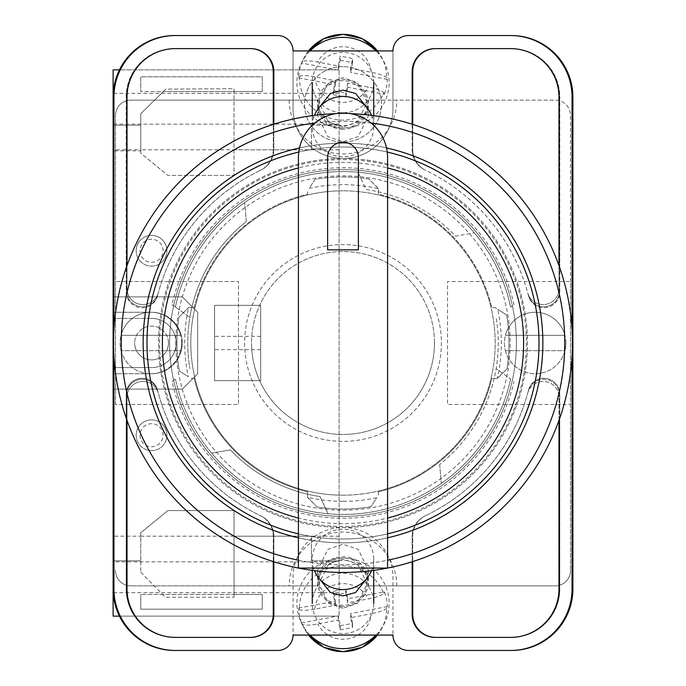 <?xml version="1.0" encoding="UTF-8"?>
<svg xmlns="http://www.w3.org/2000/svg" width="686" height="686" viewBox="0 0 686 686"><rect width="100%" height="100%" fill="white"/><g stroke="black" fill="none" stroke-linecap="round" stroke-linejoin="round"><path stroke-width="0.51" stroke-dasharray="3.43 2.57" d="M526.394 343A183.394 183.394 0 0 1 343 526.394A183.394 183.394 0 0 1 159.606 343A183.394 183.394 0 0 1 343 159.606A183.394 183.394 0 0 1 526.394 343M169.596 343A173.404 173.404 0 0 0 343 516.404A173.404 173.404 0 0 0 516.404 343A173.404 173.404 0 0 0 343 169.596A173.404 173.404 0 0 0 169.596 343A173.404 173.404 0 0 0 343 516.404A173.404 173.404 0 0 0 516.404 343A173.404 173.404 0 0 0 343 169.596A173.404 173.404 0 0 0 169.596 343M343 606.518A25.365 24.902 180 0 1 317.635 581.625A25.365 24.902 180 0 1 343 556.723A25.365 24.902 180 0 1 368.365 581.625A25.365 24.902 180 0 1 343 606.518M367.104 578.118L368.365 570.075L358.221 549.4L343 544.238L327.779 549.4L317.635 570.075L318.896 578.118M343 129.277A25.365 24.902 0 0 1 317.635 104.375A25.365 24.902 0 0 1 343 79.482A25.365 24.902 0 0 1 368.365 104.375A25.365 24.902 0 0 1 343 129.277M318.896 107.882L317.635 115.925L327.779 136.6L343 141.762L358.221 136.6L368.365 115.925L367.104 107.882M343 66.653A38.433 37.721 180 0 0 304.567 104.375A38.433 37.721 180 0 0 343 142.105A38.433 37.721 180 0 0 381.433 104.375A38.433 37.721 180 0 0 343 66.653A38.433 37.721 180 0 0 304.567 104.375A38.433 37.721 180 0 0 343 142.105A38.433 37.721 180 0 0 381.433 104.375A38.433 37.721 180 0 0 343 66.653M172.006 381.365L175.402 378.938A171.406 171.406 0 0 0 510.598 378.938L496.132 368.622A155.268 155.268 0 0 1 439.657 464.508A155.268 155.268 0 0 0 496.132 317.378A155.268 155.268 0 0 1 496.132 368.622L510.598 378.938A171.406 171.406 0 0 1 211.7 453.18L230.385 449.879A155.268 155.268 0 0 0 320.045 496.561L328.062 513.754L320.045 496.561A155.268 155.268 0 0 1 230.385 449.879L211.7 453.18A171.406 171.406 0 0 1 175.402 378.938L172.006 381.365A175.247 175.247 0 0 0 513.994 381.365M343 608.259L328.517 603.337L318.87 583.675L328.517 564.003L343 559.09L357.483 564.003L367.13 583.675L357.483 603.337L343 608.259M343 605.309A24.13 23.693 180 0 1 318.87 581.625A24.13 23.693 180 0 1 343 557.932A24.13 23.693 180 0 1 367.13 581.625A24.13 23.693 180 0 1 343 605.309M343 126.91L328.517 121.997L318.87 102.325L328.517 82.663L343 77.741L357.483 82.663L367.13 102.325L357.483 121.997L343 126.91M343 80.691A24.13 23.693 180 0 0 318.87 104.375A24.13 23.693 180 0 0 343 128.068A24.13 23.693 180 0 0 367.13 104.375A24.13 23.693 180 0 0 343 80.691M172.006 304.635L189.868 317.378A155.268 155.268 0 0 1 246.343 221.492A155.268 155.268 0 0 0 189.868 368.622A155.268 155.268 0 0 1 189.868 317.378L175.402 307.062A171.406 171.406 0 0 1 510.598 307.062L513.994 304.635A175.247 175.247 0 0 0 172.006 304.635L175.402 307.062A171.406 171.406 0 0 1 474.3 232.82L455.615 236.121A155.268 155.268 0 0 0 365.955 189.439L357.938 172.246L365.955 189.439A155.268 155.268 0 0 1 455.615 236.121L474.3 232.82A171.406 171.406 0 0 1 510.598 307.062L513.994 304.635M510.564 650.457A61.491 61.491 0 0 0 572.055 588.965A61.491 61.491 0 0 1 510.564 650.457L511.387 650.457A61.491 61.491 0 0 0 572.879 588.965L572.879 97.035A61.491 61.491 0 0 0 511.387 35.543L510.564 35.543A61.491 61.491 0 0 1 572.055 97.035L572.055 588.965A61.491 61.491 0 0 1 510.564 650.457L408.333 650.457A15.375 15.375 0 0 1 392.958 635.082L293.042 635.082L293.042 577.432A49.958 49.958 0 0 1 343 527.474A49.958 49.958 0 0 1 392.958 577.432L392.958 635.082L392.958 577.432A49.958 49.958 0 0 0 343 527.474A49.958 49.958 0 0 0 293.042 577.432L293.042 635.082A15.375 15.375 0 0 1 277.667 650.457L175.436 650.457A61.491 61.491 0 0 1 113.945 588.965A61.491 61.491 0 0 0 175.436 650.457A61.491 61.491 0 0 1 113.945 588.965L113.945 97.035A61.491 61.491 0 0 1 175.436 35.543L174.613 35.543A61.491 61.491 0 0 0 113.121 97.035L113.121 588.965A61.491 61.491 0 0 0 174.613 650.457L175.436 650.457M510.564 35.543A61.491 61.491 0 0 1 572.055 97.035L572.055 588.965L572.055 97.035A61.491 61.491 0 0 0 510.564 35.543L408.333 35.543A15.375 15.375 0 0 0 392.958 50.918L392.958 108.568A49.958 49.958 0 0 1 343 158.526A49.958 49.958 0 0 1 293.042 108.568L293.042 50.918A15.375 15.375 0 0 0 277.667 35.543L175.436 35.543A61.491 61.491 0 0 0 113.945 97.035A61.491 61.491 0 0 1 175.436 35.543M392.958 50.918L293.042 50.918L293.042 108.568A49.958 49.958 0 0 0 343 158.526A49.958 49.958 0 0 0 392.958 108.568L392.958 50.918M558.987 420.407L558.987 397.365A15.924 15.924 0 0 0 527.688 393.189A191.385 191.385 0 0 1 425.32 515.778A23.058 23.058 0 0 0 412.175 536.598L412.175 561.757M273.825 561.757L273.825 536.598A23.058 23.058 0 0 0 260.68 515.778A191.385 191.385 0 0 1 158.312 393.189A15.924 15.924 0 0 0 127.013 397.365L127.013 420.407M412.175 124.243L412.175 149.402A23.058 23.058 0 0 0 425.32 170.222A191.385 191.385 0 0 1 527.688 292.811A15.924 15.924 0 0 0 558.987 288.635L558.987 265.593M127.013 265.593L127.013 288.635A15.924 15.924 0 0 0 158.312 292.811A191.385 191.385 0 0 1 260.68 170.222A23.058 23.058 0 0 0 273.825 149.402L273.825 124.243M113.945 356.283L113.945 329.717M572.055 329.717L572.055 356.283M435.781 48.612L435.233 48.612A23.058 23.058 0 0 0 412.175 71.67L412.175 149.402A23.058 23.058 0 0 0 425.32 170.222A191.385 191.385 0 0 1 425.654 170.377A191.385 191.385 0 0 1 425.8 170.454A23.058 23.058 0 0 1 412.723 149.659L412.723 71.67A23.058 23.058 0 0 1 435.781 48.612L511.387 48.612A48.423 48.423 0 0 1 559.81 97.035L559.81 291.764A15.924 15.924 0 0 1 528.452 295.7A191.385 191.385 0 0 0 528.229 294.826A15.924 15.924 0 0 0 559.57 290.813L559.57 97.035A48.423 48.423 0 0 0 511.139 48.612L510.564 48.612A48.423 48.423 0 0 1 558.987 97.035L558.987 288.635A15.924 15.924 0 0 1 527.688 292.811A191.385 191.385 0 0 1 528.229 294.826A15.924 15.924 0 0 0 559.57 290.813L559.57 97.035A48.423 48.423 0 0 0 511.139 48.612L511.387 48.612A48.423 48.423 0 0 1 559.81 97.035L559.81 291.764A15.924 15.924 0 0 1 528.452 295.7A191.385 191.385 0 0 0 425.8 170.454A23.058 23.058 0 0 1 412.723 149.659L412.723 124.415M246.343 221.492L244.688 202.593L246.343 221.492M439.657 464.508L441.312 483.407L439.657 464.508M174.861 637.388A48.423 48.423 0 0 1 126.43 588.965L126.43 395.187A15.924 15.924 0 0 1 157.771 391.174A191.385 191.385 0 0 1 157.548 390.3A15.924 15.924 0 0 0 126.19 394.236L126.19 588.965A48.423 48.423 0 0 0 174.613 637.388L175.436 637.388A48.423 48.423 0 0 1 127.013 588.965L127.013 397.365A15.924 15.924 0 0 1 158.312 393.189A191.385 191.385 0 0 1 157.771 391.174A15.924 15.924 0 0 0 126.43 395.187L126.43 588.965A48.423 48.423 0 0 0 174.861 637.388M157.771 294.826A15.924 15.924 0 0 1 126.43 290.813L126.43 97.035A48.423 48.423 0 0 1 174.861 48.612L175.436 48.612A48.423 48.423 0 0 0 127.013 97.035L127.013 288.635A15.924 15.924 0 0 0 158.312 292.811A191.385 191.385 0 0 0 157.771 294.826A15.924 15.924 0 0 1 126.43 290.813L126.43 97.035A48.423 48.423 0 0 1 174.861 48.612L250.767 48.612A23.058 23.058 0 0 1 273.825 71.67L273.825 149.402A23.058 23.058 0 0 1 260.68 170.222A191.385 191.385 0 0 0 260.346 170.377A191.385 191.385 0 0 0 260.2 170.454A191.385 191.385 0 0 0 157.548 295.7A191.385 191.385 0 0 1 157.771 294.826M157.548 295.7A15.924 15.924 0 0 1 126.19 291.764L126.19 97.035A48.423 48.423 0 0 1 174.613 48.612A48.423 48.423 0 0 0 126.19 97.035L126.19 291.764A15.924 15.924 0 0 0 157.548 295.7M511.387 637.388L510.564 637.388A48.423 48.423 0 0 0 558.987 588.965L558.987 397.365A15.924 15.924 0 0 0 527.688 393.189A191.385 191.385 0 0 0 528.229 391.174A15.924 15.924 0 0 1 559.57 395.187L559.57 588.965A48.423 48.423 0 0 1 511.139 637.388A48.423 48.423 0 0 0 559.57 588.965L559.57 395.187A15.924 15.924 0 0 0 528.229 391.174A191.385 191.385 0 0 0 528.452 390.3A15.924 15.924 0 0 1 559.81 394.236L559.81 588.965A48.423 48.423 0 0 1 511.387 637.388L435.233 637.388A23.058 23.058 0 0 1 412.175 614.33L412.175 536.598A23.058 23.058 0 0 1 425.32 515.778A191.385 191.385 0 0 0 425.654 515.623A191.385 191.385 0 0 0 425.8 515.546A191.385 191.385 0 0 0 528.452 390.3A15.924 15.924 0 0 1 559.81 394.236L559.81 588.965A48.423 48.423 0 0 1 511.387 637.388M250.219 637.388A23.058 23.058 0 0 0 273.277 614.33L273.277 536.341A23.058 23.058 0 0 0 260.2 515.546A191.385 191.385 0 0 1 157.548 390.3A15.924 15.924 0 0 0 126.19 394.236L126.19 588.965A48.423 48.423 0 0 0 174.613 637.388L250.767 637.388A23.058 23.058 0 0 0 273.825 614.33L273.825 536.598A23.058 23.058 0 0 0 260.68 515.778A191.385 191.385 0 0 1 260.346 515.623A191.385 191.385 0 0 1 260.2 515.546A23.058 23.058 0 0 1 273.277 536.341L273.277 561.585M250.381 48.612A23.058 23.058 0 0 1 273.44 71.67L273.44 149.582A23.058 23.058 0 0 1 260.346 170.377A23.058 23.058 0 0 0 273.44 149.582L273.44 124.363M435.619 48.612A23.058 23.058 0 0 0 412.56 71.67L412.56 149.582A23.058 23.058 0 0 0 425.654 170.377A23.058 23.058 0 0 1 412.56 149.582L412.56 124.363M250.381 637.388A23.058 23.058 0 0 0 273.44 614.33L273.44 536.418A23.058 23.058 0 0 0 260.346 515.623A23.058 23.058 0 0 1 273.44 536.418L273.44 561.637M174.861 35.543A61.491 61.491 0 0 0 113.37 97.035L113.37 588.965A61.491 61.491 0 0 0 174.861 650.457M511.139 35.543A61.491 61.491 0 0 1 572.63 97.035L572.63 588.965A61.491 61.491 0 0 1 511.139 650.457M435.619 637.388A23.058 23.058 0 0 1 412.56 614.33L412.56 536.418A23.058 23.058 0 0 1 425.654 515.623A23.058 23.058 0 0 0 412.56 536.418L412.56 561.637M435.781 637.388A23.058 23.058 0 0 1 412.723 614.33L412.723 536.341A23.058 23.058 0 0 1 425.8 515.546A23.058 23.058 0 0 0 412.723 536.341L412.723 561.585M250.219 48.612A23.058 23.058 0 0 1 273.277 71.67L273.277 149.659A23.058 23.058 0 0 1 260.2 170.454A23.058 23.058 0 0 0 273.277 149.659L273.277 124.415M371.52 570.658A30.741 30.184 0 0 0 373.741 559.382A30.741 30.184 0 0 0 373.184 553.628A30.741 30.184 0 0 0 343 529.206A30.741 30.184 0 0 0 312.259 559.382A30.741 30.184 0 0 0 312.816 565.144A30.741 30.184 0 0 0 314.48 570.658M377.446 635.082A43.647 42.849 0 0 0 381.973 628.059A43.647 42.849 0 0 0 386.638 608.13L387.298 606.578A44.298 43.492 0 0 0 386.492 599.041A44.298 43.492 0 0 0 384.366 591.761L347.708 598.758L347.708 602.865L368.305 598.938C377.008 597.146 382.145 595.277 383.706 593.313A43.647 42.849 0 0 0 334.674 566.713A43.647 42.849 0 0 0 299.362 609.408L298.702 608.105A44.298 43.492 0 0 0 299.508 615.642A44.298 43.492 0 0 0 301.634 622.922L302.294 624.226A43.647 42.849 0 0 0 304.027 628.059A43.647 42.849 0 0 0 308.554 635.082M310.072 635.082A46.116 45.267 180 0 1 301.814 623.754A46.116 45.267 180 0 1 297.733 612.023A46.116 45.267 180 0 1 334.202 558.944A46.116 45.267 180 0 1 388.267 594.745A46.116 45.267 180 0 1 384.186 623.754A46.116 45.267 180 0 1 375.928 635.082M383.706 593.313L384.366 591.761M312.816 609.142A30.741 30.184 180 0 1 312.259 603.38A30.741 30.184 180 0 1 340.05 573.342A30.741 30.184 180 0 1 373.184 597.626A30.741 30.184 180 0 1 373.741 603.38A30.741 30.184 180 0 1 345.95 633.427A30.741 30.184 180 0 1 312.816 609.142M347.708 602.865L345.761 593.03L333.413 595.388L335.36 605.223L314.763 609.151A28.332 27.809 180 0 1 337.598 584.146A28.332 27.809 180 0 1 368.305 598.938M299.362 609.408C300.922 610.772 306.059 610.686 314.763 609.151M301.634 622.922L338.292 615.925L340.239 625.761L340.239 629.868L338.292 620.033L317.695 623.96C309 625.503 303.864 625.589 302.294 624.226M340.239 629.868L352.587 627.51L350.64 617.674L371.237 613.747A28.332 27.809 180 0 1 348.402 638.752A28.332 27.809 180 0 1 317.695 623.96M386.638 608.13C385.069 610.094 379.941 611.963 371.237 613.747M347.708 598.758L345.761 588.922L345.761 593.03M298.702 608.105L335.36 601.116L333.413 591.281L345.761 588.922M333.413 591.281L333.413 595.388M335.36 601.116L335.36 605.223M338.292 615.925L338.292 620.033M340.239 625.761L352.587 623.403L352.587 627.51M352.587 623.403L350.64 613.567L350.64 617.674M387.298 606.578L350.64 613.567M371.52 115.342A30.741 30.184 0 0 1 373.741 126.618A30.741 30.184 0 0 1 373.184 132.372A30.741 30.184 0 0 1 343 156.794A30.741 30.184 0 0 1 312.259 126.618A30.741 30.184 0 0 1 312.816 120.856A30.741 30.184 0 0 1 314.48 115.342M383.706 92.687L384.366 94.239L347.708 87.242L347.708 83.135L368.305 87.062C377.008 88.854 382.145 90.724 383.706 92.687A43.647 42.849 0 0 1 334.674 119.287A43.647 42.849 0 0 1 299.362 76.592L298.702 77.895A44.298 43.492 0 0 1 299.508 70.358A44.298 43.492 0 0 1 301.634 63.078L302.294 61.774A43.647 42.849 0 0 1 304.027 57.941A43.647 42.849 0 0 1 308.554 50.918M310.072 50.918A46.116 45.267 180 0 0 301.814 62.246A46.116 45.267 180 0 0 297.733 73.977A46.116 45.267 180 0 0 334.202 127.056A46.116 45.267 180 0 0 388.267 91.255A46.116 45.267 180 0 0 384.186 62.246A46.116 45.267 180 0 0 375.928 50.918M377.446 50.918A43.647 42.849 0 0 1 381.973 57.941A43.647 42.849 0 0 1 386.638 77.87L387.298 79.422A44.298 43.492 0 0 1 386.492 86.959A44.298 43.492 0 0 1 384.366 94.239M373.184 88.374A30.741 30.184 180 0 0 373.741 82.62A30.741 30.184 180 0 0 345.95 52.573A30.741 30.184 180 0 0 312.816 76.858A30.741 30.184 180 0 0 312.259 82.62A30.741 30.184 180 0 0 340.05 112.658A30.741 30.184 180 0 0 373.184 88.374M299.362 76.592C300.922 75.228 306.059 75.314 314.763 76.849L335.36 80.777L333.413 90.612L345.761 92.97L347.708 83.135M338.292 65.967L338.292 70.075L340.239 60.239L340.239 56.132L338.292 65.967L317.695 62.04C309 60.497 303.864 60.411 302.294 61.774M386.638 77.87C385.069 75.906 379.941 74.037 371.237 72.253L350.64 68.326L352.587 58.49L340.239 56.132M347.708 87.242L345.761 97.078L345.761 92.97M298.702 77.895L335.36 84.884L333.413 94.719L333.413 90.612M333.413 94.719L345.761 97.078M335.36 84.884L335.36 80.777M338.292 70.075L301.634 63.078M340.239 60.239L352.587 62.598L352.587 58.49M352.587 62.598L350.64 72.433L350.64 68.326M387.298 79.422L350.64 72.433M166.93 250.767A15.375 15.375 0 0 0 151.555 235.392A15.375 15.375 0 0 0 136.18 250.767A15.375 15.375 0 0 0 151.555 266.134A15.375 15.375 0 0 0 166.93 250.767A15.375 15.375 0 0 0 151.555 235.392A15.375 15.375 0 0 0 136.18 250.767A15.375 15.375 0 0 0 151.555 266.134A15.375 15.375 0 0 0 166.93 250.767A15.375 15.375 0 0 1 151.555 266.134A15.375 15.375 0 0 1 136.18 250.767A15.375 15.375 0 0 1 151.555 235.392A15.375 15.375 0 0 1 166.93 250.767A15.375 15.375 0 0 0 151.555 235.392A15.375 15.375 0 0 0 136.18 250.767A15.375 15.375 0 0 0 151.555 266.134A15.375 15.375 0 0 0 166.93 250.767A15.375 15.375 0 0 0 151.555 235.392A15.375 15.375 0 0 0 136.18 250.767M166.93 435.233A15.375 15.375 0 0 0 151.555 419.866A15.375 15.375 0 0 0 136.18 435.233A15.375 15.375 0 0 0 151.555 450.608A15.375 15.375 0 0 0 166.93 435.233A15.375 15.375 0 0 0 151.555 419.866A15.375 15.375 0 0 0 136.18 435.233A15.375 15.375 0 0 0 151.555 450.608A15.375 15.375 0 0 0 166.93 435.233A15.375 15.375 0 0 1 151.555 450.608A15.375 15.375 0 0 1 136.18 435.233A15.375 15.375 0 0 1 151.555 419.866A15.375 15.375 0 0 1 166.93 435.233A15.375 15.375 0 0 0 151.555 419.866A15.375 15.375 0 0 0 136.18 435.233A15.375 15.375 0 0 0 151.555 450.608A15.375 15.375 0 0 0 166.93 435.233A15.375 15.375 0 0 0 151.555 419.866A15.375 15.375 0 0 0 136.18 435.233M339.098 536.203L339.098 69.861L339.098 616.139L339.098 536.203L234.02 536.203L234.02 510.564L167.916 510.564L140.793 532.756L140.793 536.203L113.121 536.203L113.121 312.259L151.555 312.259A30.741 30.741 0 0 1 182.296 343A30.741 30.741 0 0 1 151.555 373.741A30.741 30.741 0 0 0 182.296 343A30.741 30.741 0 0 0 151.555 312.259L113.121 312.259L113.121 69.861L339.098 69.861L119.458 69.861M168.464 343A16.91 16.91 0 0 0 151.555 326.09A16.91 16.91 0 0 0 134.645 343A16.91 16.91 0 0 1 151.555 326.09A16.91 16.91 0 0 1 168.464 343A16.91 16.91 0 0 1 151.555 359.91A16.91 16.91 0 0 1 134.645 343A16.91 16.91 0 0 0 151.555 359.91A16.91 16.91 0 0 0 168.464 343M260.697 305.339L214.581 305.339L214.581 380.661L214.581 305.339L260.697 305.339L260.697 380.661L214.581 380.661L214.581 305.339L260.697 305.339L260.697 380.661L214.581 380.661L214.581 305.339L260.697 305.339L260.697 380.661L214.581 380.661L260.697 380.661L260.697 305.339M311.427 149.797L311.427 125.204L339.098 125.204L311.427 125.204L311.427 149.797L140.793 149.797L140.793 153.235L167.916 175.427L140.793 153.235L140.793 113.722L165.772 89.137L234.003 88.726L234.003 175.427L167.916 175.427L234.003 175.427L234.003 91.547L262.241 91.547L140.793 91.547L163.328 91.547L165.772 89.137L234.003 88.726L234.003 91.547L163.328 91.547L140.793 113.722L140.793 149.797L113.121 149.797M339.098 149.797L234.003 149.797M182.296 389.116L113.121 389.116L182.296 389.116L197.671 373.741L197.671 312.259L182.296 296.884L113.121 296.884L182.296 296.884L197.671 312.259L197.671 373.741L182.296 389.116M262.241 91.547L262.241 76.806L140.793 76.806L140.793 91.547L140.793 76.806L262.241 76.806L262.241 91.547M234.02 536.203L234.02 597.266L234.02 594.453L262.241 594.453L262.241 609.194L140.793 609.194L140.793 594.453L140.793 609.194L262.241 609.194L262.241 594.453L140.793 594.453L234.02 594.453L234.02 510.564L167.916 510.564L140.793 532.756L140.793 572.261L140.793 536.203L140.793 560.796L140.793 536.203L311.427 536.203L311.427 560.796L339.098 560.796L311.427 560.796L311.427 536.203M140.793 572.261L165.36 597.266L234.02 597.266L165.36 597.266L140.793 572.261M119.458 616.139L339.098 616.139L113.121 616.139L113.121 536.203M339.098 124.157L113.121 124.157L113.121 561.843L339.098 561.843M140.793 149.797L140.793 150.843L113.121 150.843L140.793 150.843L140.793 125.204L140.793 149.797M151.555 318.407L113.121 318.407L151.555 318.407A24.593 24.593 0 0 1 176.148 343A24.593 24.593 0 0 1 151.555 367.593L113.121 367.593L151.555 367.593A24.593 24.593 0 0 0 176.148 343A24.593 24.593 0 0 0 151.555 318.407M113.121 560.796L140.793 560.796L113.121 560.796M339.098 592.661L113.233 592.661M113.121 125.204L140.793 125.204L113.121 125.204M339.098 93.339L113.233 93.339M151.555 373.741L113.121 373.741L151.555 373.741M386.518 147.953A199.84 199.84 0 0 0 143.16 343A199.84 199.84 0 0 0 343 542.84A199.84 199.84 0 0 0 542.84 343A199.84 199.84 0 0 0 343 143.16A199.84 199.84 0 0 0 143.16 343A199.84 199.84 0 0 0 343 542.84A199.84 199.84 0 0 0 542.84 343A199.84 199.84 0 0 0 343 143.16A199.84 199.84 0 0 0 143.16 343A199.84 199.84 0 0 0 343 542.84A199.84 199.84 0 0 0 542.84 343A199.84 199.84 0 0 0 299.482 147.953M343 501.337A158.337 158.337 0 0 1 307.645 497.341L317.103 506.997A166.021 166.021 0 0 0 370.98 506.654L376.717 497.71A158.337 158.337 0 0 1 343 501.337M378.355 188.659L368.897 179.003A166.021 166.021 0 0 0 315.02 179.346L309.283 188.29A158.337 158.337 0 0 1 378.355 188.659L378.355 194.181A152.961 152.961 0 0 1 491.819 307.645L495.155 307.645L497.71 309.283A158.337 158.337 0 0 1 497.341 378.355L491.819 378.355A152.961 152.961 0 0 1 378.355 491.819L378.355 495.155L378.355 491.819A152.961 152.961 0 0 0 491.819 378.355L497.53 378.355L506.997 368.897A166.021 166.021 0 0 0 506.654 315.02L495.155 307.645L491.819 307.645A152.961 152.961 0 0 0 378.355 194.181L378.355 188.47L368.897 179.003A166.021 166.021 0 0 0 315.02 179.346L309.283 188.29M343 113.567A229.433 229.433 0 0 0 335.377 113.687A229.433 229.433 0 0 1 343 113.567A229.433 229.433 0 0 0 113.567 343A229.433 229.433 0 0 0 343 572.433A229.433 229.433 0 0 0 572.433 343A229.433 229.433 0 0 0 343 113.567A229.433 229.433 0 0 1 572.433 343A229.433 229.433 0 0 1 343 572.433A229.433 229.433 0 0 0 572.433 343A229.433 229.433 0 0 0 343 113.567A229.433 229.433 0 0 0 113.567 343A229.433 229.433 0 0 0 343 572.433A229.433 229.433 0 0 1 113.567 343A229.433 229.433 0 0 1 350.623 113.687M343 527.474A184.474 184.474 0 0 0 527.474 343A184.474 184.474 0 0 0 343 158.526A184.474 184.474 0 0 0 158.526 343A184.474 184.474 0 0 0 343 527.474A184.474 184.474 0 0 0 527.474 343A184.474 184.474 0 0 0 343 158.526A184.474 184.474 0 0 0 158.526 343A184.474 184.474 0 0 0 343 527.474M343 510.178A167.178 167.178 0 0 0 510.178 343A167.178 167.178 0 0 0 343 175.822A167.178 167.178 0 0 0 175.822 343A167.178 167.178 0 0 0 343 510.178A167.178 167.178 0 0 0 510.178 343A167.178 167.178 0 0 0 343 175.822A167.178 167.178 0 0 0 175.822 343A167.178 167.178 0 0 0 343 510.178M343 495.189A152.189 152.189 0 0 0 495.189 343A152.189 152.189 0 0 0 343 190.811A152.189 152.189 0 0 1 495.189 343A152.189 152.189 0 0 1 343 495.189A152.189 152.189 0 0 1 190.811 343A152.189 152.189 0 0 1 343 190.811A152.189 152.189 0 0 0 190.811 343A152.189 152.189 0 0 0 343 495.189M194.181 307.645A152.961 152.961 0 0 1 307.645 194.181L307.645 190.845L307.645 194.181A152.961 152.961 0 0 0 194.181 307.645L188.47 307.645L179.003 317.103A166.021 166.021 0 0 0 179.346 370.98L188.29 376.717A158.337 158.337 0 0 1 188.659 307.645L194.181 307.645M307.645 497.341L307.645 491.819A152.961 152.961 0 0 1 194.181 378.355L190.845 378.355L194.181 378.355A152.961 152.961 0 0 0 307.645 491.819L307.645 497.53L317.103 506.997A166.021 166.021 0 0 0 370.98 506.654L376.717 497.71M188.659 307.645L179.003 317.103A166.021 166.021 0 0 0 179.346 370.98L188.29 376.717M497.341 378.355L506.997 368.897A166.021 166.021 0 0 0 506.654 315.02L497.71 309.283M298.419 537.807A199.84 199.84 0 0 0 387.581 537.807M298.419 167.959L298.419 157.617A44.581 44.581 0 0 1 343 113.036A44.581 44.581 0 0 1 387.581 157.617L387.581 167.959A180.632 180.632 0 0 0 298.419 167.959L298.419 518.041A180.632 180.632 0 0 0 387.581 518.041L387.581 568.068L298.419 568.068L298.419 518.041M387.581 533.862A195.999 195.999 0 0 1 343 538.999A195.999 195.999 0 0 0 538.999 343A195.999 195.999 0 0 0 343 147.001A195.999 195.999 0 0 1 387.23 152.052M343 147.001A195.999 195.999 0 0 0 298.77 152.052A195.999 195.999 0 0 1 343 147.001A195.999 195.999 0 0 0 147.001 343A195.999 195.999 0 0 0 343 538.999A195.999 195.999 0 0 1 298.419 533.862A195.999 195.999 0 0 0 343 538.999M387.581 167.959L387.581 518.041M358.375 157.617L358.375 249.85L327.625 249.85L327.625 157.617A15.375 15.375 0 0 1 343 142.242A15.375 15.375 0 0 1 358.375 157.617M565.907 343A30.741 30.741 0 0 1 564.93 350.683L505.393 350.683A30.741 30.741 0 0 1 535.157 312.259A30.741 30.741 0 0 1 565.907 343A30.741 30.741 0 0 1 535.157 373.741A30.741 30.741 0 0 1 505.393 335.317L564.93 335.317A30.741 30.741 0 0 0 505.393 335.317L564.93 335.317A30.741 30.741 0 0 1 565.907 343M505.393 350.683A30.741 30.741 0 0 0 564.93 350.683L505.393 350.683M181.584 343A30.741 30.741 0 0 1 180.607 350.683L121.07 350.683A30.741 30.741 0 0 1 150.843 312.259A30.741 30.741 0 0 1 181.584 343A30.741 30.741 0 0 1 150.843 373.741A30.741 30.741 0 0 1 121.07 335.317L180.607 335.317A30.741 30.741 0 0 0 121.07 335.317L180.607 335.317A30.741 30.741 0 0 1 181.584 343M121.07 350.683A30.741 30.741 0 0 0 180.607 350.683L121.07 350.683M434.47 343A91.47 91.47 0 0 0 343 251.53A91.47 91.47 0 0 0 251.53 343A91.47 91.47 0 0 1 343 251.53A91.47 91.47 0 0 1 434.47 343A91.47 91.47 0 0 1 343 434.47A91.47 91.47 0 0 1 251.53 343A91.47 91.47 0 0 0 343 434.47A91.47 91.47 0 0 0 434.47 343M244.619 343A98.381 98.381 0 0 0 343 441.381A98.381 98.381 0 0 0 441.381 343A98.381 98.381 0 0 0 343 244.619A98.381 98.381 0 0 0 244.619 343A98.381 98.381 0 0 0 343 441.381A98.381 98.381 0 0 0 441.381 343A98.381 98.381 0 0 0 343 244.619A98.381 98.381 0 0 0 244.619 343M570.512 281.509L570.512 115.488A15.375 15.375 0 0 0 555.145 100.113L368.562 100.113L555.145 100.113A15.375 15.375 0 0 1 570.512 115.488L570.512 570.512L570.512 281.509L447.538 281.509L447.538 404.491L570.512 404.491L447.538 404.491L447.538 281.509L570.512 281.509M570.512 570.512A15.375 15.375 0 0 1 555.145 585.887A15.375 15.375 0 0 0 570.512 570.512M368.562 585.887L555.145 585.887L368.562 585.887A25.562 25.562 0 0 0 343 560.325A25.562 25.562 0 0 0 317.438 585.887L130.855 585.887L317.438 585.887M130.855 585.887A15.375 15.375 0 0 1 115.488 570.512A15.375 15.375 0 0 0 130.855 585.887M115.488 404.491L115.488 115.488L115.488 281.509L238.462 281.509L238.462 404.491L115.488 404.491L115.488 281.509L238.462 281.509L238.462 404.491L115.488 404.491M115.488 115.488A15.375 15.375 0 0 1 130.855 100.113A15.375 15.375 0 0 0 115.488 115.488M317.438 100.113L130.855 100.113L317.438 100.113A25.562 25.562 0 0 0 343 125.675A25.562 25.562 0 0 0 368.562 100.113M289.192 100.113A53.808 53.808 0 0 0 343 153.913A53.808 53.808 0 0 0 396.808 100.113M396.808 585.887A53.808 53.808 0 0 0 343 532.087A53.808 53.808 0 0 0 289.192 585.887M175.402 307.062A171.406 171.406 0 0 1 510.598 307.062M510.598 378.938A171.406 171.406 0 0 1 175.402 378.938M314.763 76.849A28.332 27.809 180 0 0 337.598 101.854A28.332 27.809 180 0 0 368.305 87.062M371.237 72.253A28.332 27.809 180 0 0 348.402 47.248A28.332 27.809 180 0 0 317.695 62.04M140.021 435.233A11.533 11.533 0 0 0 151.555 446.766A11.533 11.533 0 0 0 163.079 435.233A11.533 11.533 0 0 0 151.555 423.708A11.533 11.533 0 0 0 140.021 435.233M140.021 250.767A11.533 11.533 0 0 0 151.555 262.292A11.533 11.533 0 0 0 163.079 250.767A11.533 11.533 0 0 0 151.555 239.234A11.533 11.533 0 0 0 140.021 250.767M260.697 349.654L214.581 349.654M260.697 336.346L214.581 336.346M298.419 560.222A221.75 221.75 0 0 0 387.581 560.222M371.152 123.043A221.75 221.75 0 0 0 314.848 123.043M317.635 570.075L317.635 581.625M317.635 115.925L317.635 104.375M318.87 581.625L318.87 583.675M318.87 104.375L318.87 102.325M367.13 104.375L367.13 102.325M367.13 581.625L367.13 583.675M368.365 115.925L368.365 104.375M368.365 570.075L368.365 581.625M312.259 559.382L312.259 570.366M373.741 559.382L373.741 570.366M377.463 635.082L384.186 623.754M308.537 635.082L301.814 623.754M308.537 50.918L301.814 62.246M377.463 50.918L384.186 62.246M373.741 126.618L373.741 115.634M312.259 126.618L312.259 115.634"/><path stroke-width="1.03" d="M318.896 578.118L330.395 592.498L343 595.911L355.605 592.498L367.104 578.118M367.104 107.882L355.605 93.502L343 90.089L330.395 93.502L318.896 107.882M572.055 356.283L572.055 588.965A61.491 61.491 0 0 1 510.564 650.457L408.333 650.457A15.375 15.375 0 0 1 392.958 635.082L293.042 635.082A15.375 15.375 0 0 1 277.667 650.457L175.436 650.457A61.491 61.491 0 0 1 113.945 588.965L113.945 356.283M113.945 329.717L113.945 97.035A61.491 61.491 0 0 1 175.436 35.543L277.667 35.543A15.375 15.375 0 0 1 293.042 50.918L392.958 50.918A15.375 15.375 0 0 1 408.333 35.543L510.564 35.543A61.491 61.491 0 0 1 572.055 97.035L572.055 329.717M558.987 420.407L558.987 588.965A48.423 48.423 0 0 1 510.564 637.388L435.233 637.388A23.058 23.058 0 0 1 412.175 614.33L412.175 561.757M273.825 561.757L273.825 614.33A23.058 23.058 0 0 1 250.767 637.388L175.436 637.388A48.423 48.423 0 0 1 127.013 588.965L127.013 420.407M558.987 265.593L558.987 97.035A48.423 48.423 0 0 0 510.564 48.612L435.233 48.612A23.058 23.058 0 0 0 412.175 71.67L412.175 124.243M273.825 124.243L273.825 71.67A23.058 23.058 0 0 0 250.767 48.612L175.436 48.612A48.423 48.423 0 0 0 127.013 97.035L127.013 265.593M175.436 35.543L174.613 35.543A61.491 61.491 0 0 0 113.121 97.035L113.121 588.965A61.491 61.491 0 0 0 174.613 650.457L175.436 650.457M510.564 650.457L511.387 650.457A61.491 61.491 0 0 0 572.879 588.965L572.879 97.035A61.491 61.491 0 0 0 511.387 35.543L510.564 35.543M511.139 35.543A61.491 61.491 0 0 1 572.63 97.035L572.63 588.965A61.491 61.491 0 0 1 511.139 650.457M174.861 650.457A61.491 61.491 0 0 1 113.37 588.965L113.37 97.035A61.491 61.491 0 0 1 174.861 35.543M250.381 48.612A23.058 23.058 0 0 1 273.44 71.67L273.44 124.363M412.56 124.363L412.56 71.67A23.058 23.058 0 0 1 435.619 48.612M273.44 561.637L273.44 614.33A23.058 23.058 0 0 1 250.381 637.388M412.56 561.637L412.56 614.33A23.058 23.058 0 0 0 435.619 637.388M273.277 561.585L273.277 614.33A23.058 23.058 0 0 1 250.219 637.388M435.781 637.388A23.058 23.058 0 0 1 412.723 614.33L412.723 561.585M250.219 48.612A23.058 23.058 0 0 1 273.277 71.67L273.277 124.415M412.723 124.415L412.723 71.67A23.058 23.058 0 0 1 435.781 48.612M314.48 570.658A30.741 30.184 0 0 0 343 589.566A30.741 30.184 0 0 0 371.52 570.658M375.928 635.082A46.116 45.267 180 0 1 310.072 635.082M314.48 115.342A30.741 30.184 0 0 1 343 96.434A30.741 30.184 0 0 1 371.52 115.342M375.928 50.918A46.116 45.267 180 0 0 310.072 50.918M113.121 561.843L113.121 616.139L119.458 616.139M119.458 69.861L113.121 69.861L113.121 124.157M350.623 113.687A229.433 229.433 0 0 1 572.407 346.807A229.433 229.433 0 0 1 343 572.433A229.433 229.433 0 0 1 113.593 346.807A229.433 229.433 0 0 1 335.377 113.687A229.433 229.433 0 0 0 113.593 346.807A229.433 229.433 0 0 0 343 572.433M299.482 147.953A199.84 199.84 0 0 0 298.419 537.807M387.581 537.807A199.84 199.84 0 0 0 386.518 147.953M298.419 157.617A44.581 44.581 0 0 1 343 113.036A44.581 44.581 0 0 1 387.581 157.617L387.581 568.068L298.419 568.068L298.419 157.617M387.23 152.052A195.999 195.999 0 0 1 387.581 533.862M358.375 157.617A15.375 15.375 0 0 0 343 142.242A15.375 15.375 0 0 0 327.625 157.617L327.625 249.85L358.375 249.85L358.375 157.617M298.419 533.862A195.999 195.999 0 0 1 298.77 152.052A195.999 195.999 0 0 0 298.419 533.862M308.554 635.082A43.647 42.849 0 0 0 377.446 635.082M308.554 50.918A43.647 42.849 0 0 1 377.446 50.918M387.581 560.222A221.75 221.75 0 0 0 371.152 123.043M314.848 123.043A221.75 221.75 0 0 0 298.419 560.222M387.581 518.041A180.632 180.632 0 0 0 387.581 167.959M298.419 167.959A180.632 180.632 0 0 0 298.419 518.041M312.259 570.366L312.259 603.38M373.741 570.366L373.741 603.38M308.537 635.082L323.835 647.327L343 651.7L362.165 647.327L377.463 635.082M373.741 115.634L373.741 82.62M312.259 115.634L312.259 82.62M308.537 50.918L323.835 38.673L343 34.3L362.165 38.673L377.463 50.918"/></g></svg>
